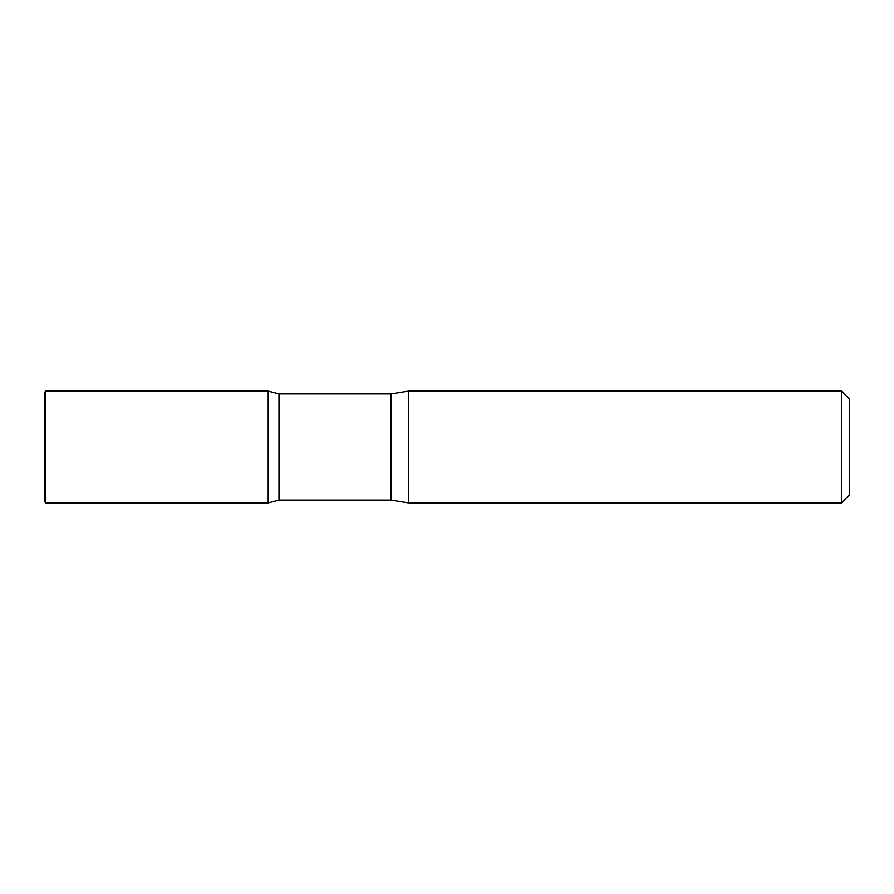 <?xml version="1.0" encoding="UTF-8"?>
<svg xmlns="http://www.w3.org/2000/svg" width="894" height="894" viewBox="0 0 894 894"><rect width="100%" height="100%" fill="white"/><g stroke="black" fill="none" stroke-linecap="round" stroke-linejoin="round"><path stroke-width="1.34" d="M841.477 391.125L841.477 502.875L849.3 495.052L849.3 398.947L841.477 391.125L408.569 391.125L391.125 393.919L278.984 393.919L268.2 391.147L268.2 502.853L268.2 391.147L45.817 391.125L45.817 502.875L44.7 501.757L44.7 392.242L45.817 391.125M841.477 502.875L408.569 502.875L391.125 500.081L278.984 500.081L278.984 393.919M408.569 502.875L408.569 391.125M391.125 500.081L391.125 393.919M278.984 500.081L268.2 502.853L45.817 502.875"/></g></svg>
